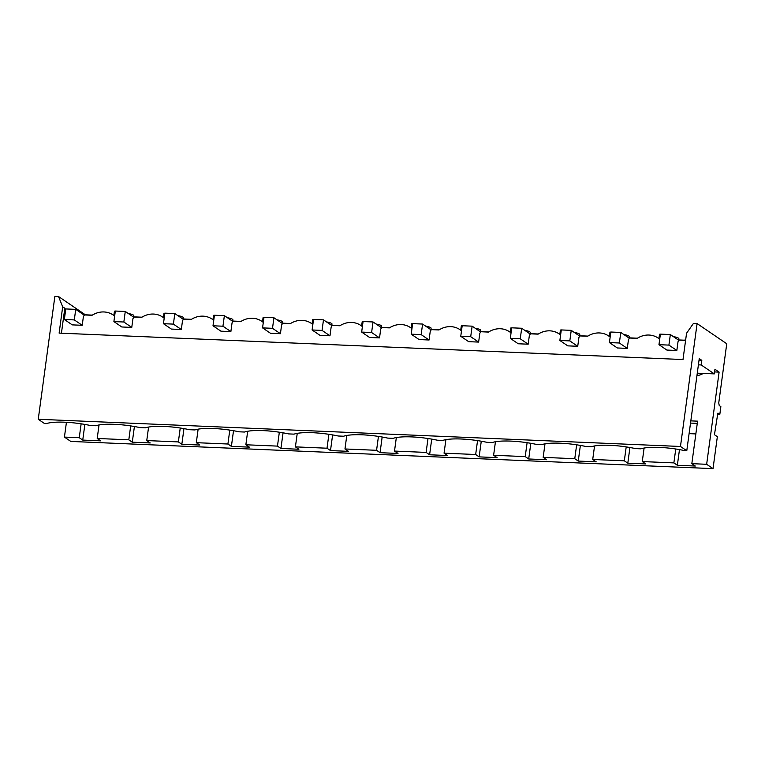 <?xml version="1.0" encoding="UTF-8"?>
<svg xmlns="http://www.w3.org/2000/svg" width="765" height="765" viewBox="0 0 765 765"><rect width="100%" height="100%" fill="white"/><g stroke="black" fill="none" stroke-linecap="round" stroke-linejoin="round"><path stroke-width="1.15" d="M718.019 413.148L719.827 414.314L720.86 406.636L719.243 405.526L718.746 402.954L726.75 343.753L697.087 323.566L680.468 446.473L38.25 419.268L44.561 423.571L46.292 423.638A34.922 7.497 -172.3 0 1 90.433 425.512L95.845 425.742A34.922 7.497 -172.3 0 1 139.985 427.606L145.398 427.836A34.922 7.497 -172.3 0 1 189.538 429.71L194.951 429.94A34.922 7.497 -172.3 0 1 239.091 431.804L244.504 432.034A34.922 7.497 -172.3 0 1 288.635 433.908L294.056 434.138A34.922 7.497 -172.3 0 1 338.187 436.002L343.609 436.232A34.922 7.497 -172.3 0 1 387.74 438.106L393.153 438.335A34.922 7.497 -172.3 0 1 437.293 440.2L442.706 440.43A34.922 7.497 -172.3 0 1 486.846 442.304L492.258 442.533A34.922 7.497 -172.3 0 1 536.399 444.398L541.811 444.628A34.922 7.497 -172.3 0 1 585.952 446.502L591.364 446.731A34.922 7.497 -172.3 0 1 635.495 448.596L640.917 448.826A34.922 7.497 -172.3 0 1 685.048 450.7L686.779 450.767L680.468 446.473M717.828 413.196L714.453 434.711L717.35 436.681L713.028 468.629L706.65 464.288L719.11 372.115L714.95 369.275L714.328 373.884L701.189 364.953L701.811 360.344L699.248 358.594L686.779 450.767M701.811 360.344L699.028 360.219M701.189 364.953L698.407 364.829M714.328 373.884L697.278 373.167M719.11 372.115L714.587 371.924M697.087 323.566L693.444 323.413L686.559 333.234L683.002 359.54L59.125 333.11L62.682 306.803L58.513 296.524L54.87 296.371L38.25 419.268M679.473 449.61L677.36 465.273L673.879 462.901L675.753 449.007M677.36 465.273L695.308 466.038L691.828 463.667L697.575 421.161L690.824 420.874M695.844 433.918L689.102 433.631M690.527 423.083L697.269 423.37M684.809 340.205L678.239 339.928M678.928 340.396L670.341 334.554L660.396 334.133L658.961 344.68L666.879 350.064L676.834 350.485L678.019 341.687L679.119 340.129L684.694 340.358L685.813 338.771M696.944 375.625A15.874 14.239 -55.8 0 0 703.255 373.416M659.698 339.23A21.162 18.991 -55.8 0 0 658.139 338.034A21.162 18.991 -55.8 0 0 648.997 335.041A21.162 18.991 -55.8 0 0 637.13 338.388L629.566 338.025L628.467 339.593L627.281 348.391L619.363 342.997L609.418 342.577L617.336 347.97L627.281 348.391M660.377 334.257L659.516 334.228L658.933 338.57M673.401 336.629A6.349 1.367 7.7 0 1 678.421 338.14A6.349 1.367 7.7 0 1 678.861 338.742L678.698 339.947M114.635 316.146A21.162 18.991 -55.8 0 0 113.077 314.941A21.162 18.991 -55.8 0 0 103.935 311.957A21.162 18.991 -55.8 0 0 92.068 315.295L84.504 314.941L83.404 316.5L82.218 325.297L74.301 319.913L64.346 319.493L72.264 324.876L82.218 325.297M61.429 333.215L64.805 308.247L65.599 310.227M610.154 337.136A21.162 18.991 -55.8 0 0 608.586 335.931A21.162 18.991 -55.8 0 0 599.444 332.947A21.162 18.991 -55.8 0 0 587.577 336.284L587.616 336.265M579.832 336.198L571.235 330.356L561.29 329.935L559.865 340.482L567.783 345.866L577.728 346.287L578.923 337.489L580.013 335.931L587.587 336.246M560.602 335.032A21.162 18.991 -55.8 0 0 559.033 333.836A21.162 18.991 -55.8 0 0 549.901 330.843A21.162 18.991 -55.8 0 0 538.034 334.19L538.063 334.171M530.279 334.095L521.682 328.252L511.737 327.831L510.312 338.379L518.23 343.772L528.175 344.193L529.37 335.395L530.461 333.827L538.034 334.152M511.049 332.938A21.162 18.991 -55.8 0 0 509.48 331.733A21.162 18.991 -55.8 0 0 500.348 328.749A21.162 18.991 -55.8 0 0 488.481 332.087L480.917 331.733L479.818 333.291L478.632 342.089L470.705 336.705L460.76 336.284L468.677 341.668L478.632 342.089M461.496 330.834A21.162 18.991 -55.8 0 0 459.937 329.639A21.162 18.991 -55.8 0 0 450.795 326.645A21.162 18.991 -55.8 0 0 438.928 329.992L438.957 329.973M431.173 329.897L422.586 324.054L412.631 323.633L411.207 334.181L419.124 339.574L429.079 339.995L430.265 331.197L431.364 329.629L438.928 329.954M411.943 328.74A21.162 18.991 -55.8 0 0 410.384 327.535A21.162 18.991 -55.8 0 0 401.243 324.551A21.162 18.991 -55.8 0 0 389.375 327.889L381.811 327.535L380.712 329.093L379.526 337.891L371.608 332.507L361.654 332.087L369.572 337.47L379.526 337.891M362.39 326.636A21.162 18.991 -55.8 0 0 360.831 325.441A21.162 18.991 -55.8 0 0 351.69 322.447A21.162 18.991 -55.8 0 0 339.823 325.794L339.851 325.775M332.067 325.708L323.48 319.856L313.535 319.435L312.101 329.983L320.019 335.376L329.973 335.797L331.159 326.999L332.259 325.431L339.832 325.756M312.837 324.542A21.162 18.991 -55.8 0 0 311.279 323.337A21.162 18.991 -55.8 0 0 302.137 320.353A21.162 18.991 -55.8 0 0 290.27 323.691L290.308 323.672M282.514 323.605L273.927 317.762L263.982 317.341L262.558 327.889L270.475 333.272L280.42 333.693L281.606 324.896L282.706 323.337L290.279 323.652M263.294 322.438A21.162 18.991 -55.8 0 0 261.726 321.243A21.162 18.991 -55.8 0 0 252.584 318.25A21.162 18.991 -55.8 0 0 240.717 321.596L240.755 321.577M232.971 321.51L224.374 315.658L214.43 315.237L213.005 325.785L220.922 331.178L230.867 331.599L232.063 322.801L233.153 321.233L240.726 321.558M213.741 320.344A21.162 18.991 -55.8 0 0 212.173 319.139A21.162 18.991 -55.8 0 0 203.041 316.155A21.162 18.991 -55.8 0 0 191.173 319.493L191.202 319.474M183.418 319.407L174.822 313.564L164.877 313.143L163.452 323.691L171.37 329.074L181.315 329.495L182.51 320.698L183.6 319.139L191.173 319.454M164.188 318.24A21.162 18.991 -55.8 0 0 162.62 317.045A21.162 18.991 -55.8 0 0 153.488 314.052A21.162 18.991 -55.8 0 0 141.621 317.399L141.649 317.379M133.865 317.312L125.278 311.46L115.324 311.039L113.899 321.587L121.817 326.98L131.762 327.401L132.957 318.603L134.057 317.035L141.621 317.36M719.827 414.314L717.254 414.209M713.028 468.629L70.81 441.434L64.432 437.092L79.254 437.714L81.138 423.82M706.65 464.288L691.828 463.667M673.879 462.901L642.275 461.563L645.756 463.934L627.807 463.179L624.326 460.807L592.722 459.469L596.203 461.84L578.254 461.075L574.773 458.704L543.169 457.365L546.65 459.736L528.701 458.981L525.22 456.609L493.616 455.271L497.097 457.642L479.148 456.877L475.667 454.506L444.063 453.167L447.544 455.538L429.605 454.783L426.115 452.411L394.511 451.073L398.001 453.444L380.052 452.679L376.571 450.308L344.967 448.969L348.448 451.34L330.499 450.585L327.018 448.214L295.414 446.875L298.895 449.246L280.946 448.481L277.466 446.11L245.861 444.771L249.342 447.143L231.393 446.387L227.913 444.016L196.309 442.677L199.789 445.048L181.84 444.283L178.36 441.912L146.756 440.573L150.236 442.945L132.288 442.189L128.807 439.818L97.203 438.479L100.684 440.85L82.744 440.085L79.254 437.714M128.807 439.818L130.691 425.914M146.756 440.573L148.582 427.061M178.36 441.912L180.244 428.018M196.309 442.677L198.135 429.155M227.913 444.016L229.787 430.112M245.861 444.771L247.688 431.259M277.466 446.11L279.34 432.215M295.414 446.875L297.241 433.353M327.018 448.214L328.893 434.31M344.967 448.969L346.794 435.457M376.571 450.308L378.445 436.413M394.511 451.073L396.337 437.551M426.115 452.411L427.998 438.508M444.063 453.167L445.89 439.655M475.667 454.506L477.551 440.611M493.616 455.271L495.443 441.749M525.22 456.609L527.104 442.706M543.169 457.365L544.996 443.853M574.773 458.704L576.647 444.809M592.722 459.469L594.548 445.947M624.326 460.807L626.2 446.903M642.275 461.563L644.101 448.051M66.431 422.29L64.432 437.092M97.203 438.479L99.029 424.957M85.393 314.817L58.513 296.524M62.682 306.803L64.805 308.247M82.744 440.085L84.858 424.422M92.364 315.113L83.624 314.74M115.305 311.173L114.454 311.135L113.861 315.486M128.329 313.545A6.349 1.367 7.7 0 1 133.359 315.046A6.349 1.367 7.7 0 1 133.798 315.649L133.636 316.853M610.824 332.163L609.963 332.125L609.38 336.466M623.848 334.534A6.349 1.367 7.7 0 1 628.878 336.036A6.349 1.367 7.7 0 1 629.318 336.638L629.155 337.843M627.807 463.179L629.92 447.515M637.436 338.197L628.687 337.824M561.271 330.069L560.41 330.031L559.827 334.372M574.295 332.431A6.349 1.367 7.7 0 1 579.325 333.942A6.349 1.367 7.7 0 1 579.765 334.544L579.602 335.749M578.254 461.075L580.377 445.412M587.883 336.103L579.134 335.73M511.718 327.965L510.867 327.927L510.274 332.268M524.742 330.337A6.349 1.367 7.7 0 1 529.772 331.838A6.349 1.367 7.7 0 1 530.212 332.44L530.049 333.645M528.701 458.981L530.824 443.318M538.331 333.999L529.581 333.626M462.165 325.871L461.314 325.833L460.721 330.174M475.189 328.233A6.349 1.367 7.7 0 1 480.219 329.744A6.349 1.367 7.7 0 1 480.659 330.346L480.497 331.551M479.148 456.877L481.271 441.214M488.778 331.905L480.038 331.532M412.612 323.767L411.761 323.729L411.168 328.07M425.646 326.139A6.349 1.367 7.7 0 1 430.666 327.64A6.349 1.367 7.7 0 1 431.106 328.242L430.944 329.447M429.605 454.783L431.718 439.12M439.225 329.801L430.485 329.428M363.069 321.673L362.208 321.635L361.625 325.976M376.093 324.035A6.349 1.367 7.7 0 1 381.113 325.546A6.349 1.367 7.7 0 1 381.553 326.148L381.391 327.353M380.052 452.679L382.165 437.016M389.672 327.707L380.932 327.334M313.516 319.569L312.656 319.531L312.072 323.872M326.54 321.941A6.349 1.367 7.7 0 1 331.561 323.442A6.349 1.367 7.7 0 1 332 324.044L331.838 325.249M330.499 450.585L332.612 434.922M340.119 325.603L331.379 325.23M263.963 317.475L263.103 317.437L262.519 321.778M276.987 319.837A6.349 1.367 7.7 0 1 282.017 321.348A6.349 1.367 7.7 0 1 282.457 321.95L282.295 323.155M280.946 448.481L283.06 432.818M290.576 323.509L281.826 323.136M214.41 315.371L213.55 315.333L212.966 319.684M227.435 317.743A6.349 1.367 7.7 0 1 232.464 319.244A6.349 1.367 7.7 0 1 232.904 319.847L232.742 321.051M231.393 446.387L233.516 430.724M241.023 321.405L232.273 321.032M164.858 313.277L164.006 313.239L163.414 317.58M177.882 315.639A6.349 1.367 7.7 0 1 182.912 317.15A6.349 1.367 7.7 0 1 183.351 317.752L183.189 318.957M181.84 444.283L183.963 428.62M191.47 319.311L182.72 318.938M132.288 442.189L134.411 426.526M141.917 317.207L133.177 316.834M676.834 350.485L668.916 345.101L658.961 344.68M670.341 334.554L668.916 345.101M609.418 342.577L610.843 332.029L620.788 332.45L619.363 342.997M629.375 338.293L620.788 332.45M577.728 346.287L569.81 340.903L559.865 340.482M571.235 330.356L569.81 340.903M528.175 344.193L520.257 338.799L510.312 338.379M521.682 328.252L520.257 338.799M460.76 336.284L462.184 325.737L472.139 326.158L470.705 336.705M480.726 332L472.139 326.158M429.079 339.995L421.161 334.601L411.207 334.181M422.586 324.054L421.161 334.601M361.654 332.087L363.079 321.539L373.033 321.96L371.608 332.507M381.62 327.803L373.033 321.96M329.973 335.797L322.055 330.404L312.101 329.983M323.48 319.856L322.055 330.404M280.42 333.693L272.503 328.309L262.558 327.889M273.927 317.762L272.503 328.309M230.867 331.599L222.95 326.206L213.005 325.785M224.374 315.658L222.95 326.206M181.315 329.495L173.397 324.111L163.452 323.691M174.822 313.564L173.397 324.111M131.762 327.401L123.844 322.008L113.899 321.587M125.278 311.46L123.844 322.008M64.346 319.493L65.771 308.945L75.725 309.366L74.301 319.913M84.313 315.209L75.725 309.366M659.717 339.105L658.139 338.034M113.077 314.941L114.654 316.022M610.164 337.011L608.586 335.931M560.621 334.907L559.033 333.836M511.068 332.813L509.48 331.733M461.515 330.709L459.937 329.639M411.962 328.615L410.384 327.535M362.409 326.512L360.831 325.441M312.856 324.417L311.279 323.337M263.303 322.314L261.726 321.243M213.76 320.219L212.173 319.139M164.207 318.116L162.62 317.045"/></g></svg>
